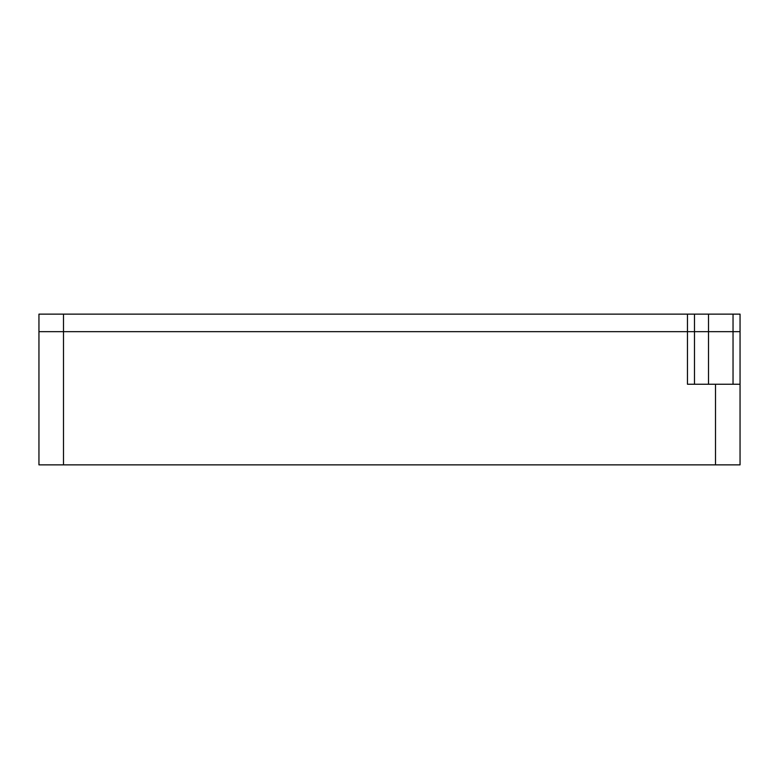 <?xml version="1.0" encoding="UTF-8"?>
<svg xmlns="http://www.w3.org/2000/svg" width="779" height="779" viewBox="0 0 779 779"><rect width="100%" height="100%" fill="white"/><g stroke="black" fill="none" stroke-linecap="round" stroke-linejoin="round"><path stroke-width="1.17" d="M740.05 464.868L740.05 384.242L715.511 384.242L715.511 464.868L740.05 464.868L38.95 464.868L63.489 464.868L63.489 331.659L38.95 331.659L38.95 464.868L38.95 331.659L687.467 331.659L63.489 331.659L63.489 314.132L38.95 314.132L38.95 331.659L38.95 314.132L687.467 314.132L687.467 384.242L715.511 384.242L715.511 464.868L63.489 464.868L63.489 314.132L687.467 314.132L687.467 384.242L740.05 384.242L740.05 331.659L694.751 331.659L708.5 331.659L708.5 384.242L708.5 331.659L733.039 331.659L733.039 384.242L733.039 331.659L63.489 331.659L708.5 331.659L708.5 314.132L708.5 331.659L740.05 331.659L733.039 331.659L740.05 331.659L740.05 314.132L733.039 314.132L733.039 331.659L733.039 314.132L740.05 314.132L740.05 464.868M688.831 384.242L694.479 384.242L694.479 331.659L687.467 331.659L694.479 331.659L694.479 314.132L687.467 314.132L733.039 314.132L694.751 314.132M694.479 384.242L694.479 314.132"/></g></svg>
